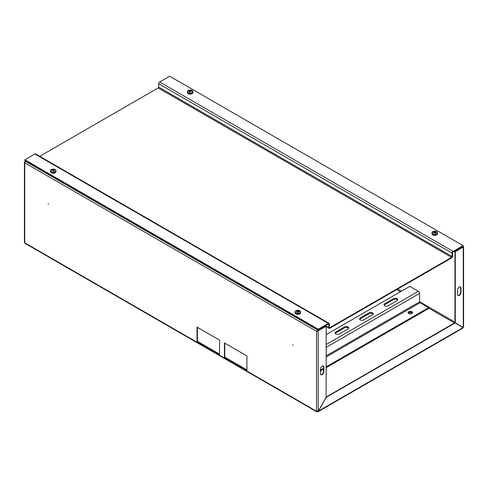 <?xml version="1.0" encoding="UTF-8"?>
<svg xmlns="http://www.w3.org/2000/svg" width="488" height="488" viewBox="0 0 488 488"><rect width="100%" height="100%" fill="white"/><g stroke="black" fill="none" stroke-linecap="round" stroke-linejoin="round"><path stroke-width="0.73" d="M292.91 345.199L292.733 344.62L292.91 345.199M48.367 204.014L48.196 203.435L48.367 204.014M411.878 312.546A2.251 1.299 0 0 0 408.163 313.04A2.251 1.299 0 0 1 411.878 312.546A2.251 1.299 0 0 1 412.415 313.04A2.251 1.299 0 0 0 411.878 312.546M412.262 313.235A2.251 1.299 0 0 0 411.878 312.942A2.251 1.299 0 0 0 408.316 313.235M317.365 411.396L317.993 411.762L318.28 411.195L316.529 411.25L316.529 331.279L317.767 330.071L316.529 331.279L24.742 162.815L24.742 242.786A1.177 0.677 120 0 0 24.986 243.323L316.773 411.787A1.177 0.677 -60 0 1 316.529 411.25L24.742 242.786L24.4 242.255L24.4 162.107L24.742 162.815L25.175 161.144L25.711 160.833M224.437 342.942L224.437 357.344L246.934 370.331L246.934 355.929L224.437 342.942M197.048 327.131L197.048 341.533L219.545 354.52L219.545 340.118L197.048 327.131M246.934 369.935L224.779 357.143L224.779 343.137M219.545 354.123L197.39 341.332L197.39 327.326M317.365 411.726A1.177 0.677 -60 0 1 316.773 411.787M463.258 246.568L463.258 247.062L462.825 246.318L463.258 246.568L454.853 251.32L454.853 250.966M462.911 246.763L454.944 251.466L454.944 322.599L463.258 327.399L463.258 326.539M462.825 246.367L462.825 246.714M454.548 251.143L454.853 251.32M24.4 162.107L25.175 161.144L317.767 330.071L318.304 329.76M317.767 330.467L325.74 325.862L328.857 327.661A1.385 0.799 120 0 0 329.144 328.296A1.385 0.799 120 0 0 329.833 328.229L451.613 257.92A1.385 0.799 120 0 0 452.596 256.224L452.596 252.839A0.689 0.397 120 0 1 453.084 251.991L463.106 246.202L463.106 245.635L169.659 76.213L159.631 82.002A1.385 0.799 -60 0 0 158.655 83.698L158.655 87.084A0.689 0.397 -60 0 1 158.167 87.931L451.613 257.353L329.833 327.668L329.345 327.381A0.689 0.397 120 0 0 329.833 327.668M325.74 325.514L325.74 325.862M455.286 322.794L455.286 251.668L463.258 247.062L462.911 246.867M461.007 292.483L461.007 287.963A2.422 1.397 120 0 0 460.507 286.859A2.422 1.397 120 0 0 458.641 287.505A2.422 1.397 120 0 0 457.579 289.939L457.579 294.459A2.422 1.397 120 0 0 458.086 295.569A2.422 1.397 120 0 0 459.946 294.917A2.422 1.397 120 0 0 461.007 292.483L460.666 292.281A2.422 1.397 -60 0 1 459.714 294.599A2.422 1.397 -60 0 1 457.927 295.447M460.318 286.779A2.422 1.397 -60 0 1 460.666 287.767L460.666 292.281M455.286 251.668L454.944 251.466M317.365 411.329L317.938 411L317.365 411.329M326.167 397.043L454.853 322.745L463.167 327.546L462.423 327.979M455.194 322.946L326.167 397.342L318.194 411.146L318.194 330.815L317.853 330.614L325.825 326.014L326.167 326.21L326.167 397.342M463.167 327.546L318.28 411.195L326.252 397.391M316.529 331.279L318.194 330.815L326.167 326.21M316.871 331.084L317.853 330.614M323.867 371.661L323.867 367.141A2.422 1.397 120 0 0 323.367 366.03A2.422 1.397 120 0 0 321.5 366.683A2.422 1.397 120 0 0 320.445 369.117L320.445 373.637A2.422 1.397 120 0 0 320.945 374.741A2.422 1.397 120 0 0 322.812 374.095A2.422 1.397 120 0 0 323.867 371.661L323.526 371.459A2.422 1.397 -60 0 1 322.58 373.777A2.422 1.397 -60 0 1 320.787 374.625M323.184 365.957A2.422 1.397 -60 0 1 323.526 366.945L323.526 371.459M197.39 341.332L197.048 341.533M224.779 357.143L224.437 357.344M408.7 313.534A2.251 1.299 0 0 0 411.146 313.815A2.251 1.299 0 0 0 412.537 312.613A2.251 1.299 0 0 0 411.878 311.698A2.251 1.299 0 0 0 409.426 311.417A2.251 1.299 0 0 0 408.041 312.613A2.251 1.299 0 0 0 408.7 313.534M396.957 298.711A2.422 1.397 0 0 0 393.535 298.711L384.733 303.792A2.422 1.397 0 0 0 384.025 304.78A2.422 1.397 0 0 0 385.52 306.074A2.422 1.397 0 0 0 388.155 305.769L396.957 300.687A2.422 1.397 0 0 0 397.671 299.699A2.422 1.397 0 0 0 396.957 298.711M397.555 300.12A2.422 1.397 0 0 0 396.957 299.553A2.422 1.397 0 0 0 393.535 299.553L384.733 304.64A2.422 1.397 0 0 0 384.135 305.201M372.509 312.826A2.422 1.397 0 0 0 369.08 312.826L360.278 317.908A2.422 1.397 0 0 0 359.571 318.896A2.422 1.397 0 0 0 361.065 320.189A2.422 1.397 0 0 0 363.7 319.884L372.509 314.803A2.422 1.397 0 0 0 373.216 313.815A2.422 1.397 0 0 0 372.509 312.826M373.1 314.241A2.422 1.397 0 0 0 372.509 313.674A2.422 1.397 0 0 0 369.08 313.674L360.278 318.755A2.422 1.397 0 0 0 359.686 319.323M348.054 326.948A2.422 1.397 0 0 0 344.632 326.948L335.823 332.029A2.422 1.397 0 0 0 335.116 333.017A2.422 1.397 0 0 0 336.61 334.31A2.422 1.397 0 0 0 339.251 334.005L348.054 328.924A2.422 1.397 0 0 0 348.761 327.936A2.422 1.397 0 0 0 348.054 326.948M348.645 328.357A2.422 1.397 0 0 0 348.054 327.79A2.422 1.397 0 0 0 344.632 327.79L335.823 332.877A2.422 1.397 0 0 0 335.232 333.438M326.167 367.678L428.629 308.52L428.629 307.672L420.07 302.731A0.689 0.397 60 0 1 419.582 301.883L419.582 293.416A1.726 1 60 0 0 418.356 291.299L409.798 286.352L326.167 334.64M320.445 370.984L323.526 369.202M320.445 370.136L323.526 368.355M326.167 366.83L428.629 307.672M451.613 257.353A0.689 0.397 120 0 0 452.101 256.505L452.101 253.119L158.655 83.698M328.857 324.276A0.689 0.397 120 0 0 328.369 323.995L328.857 324.276L328.857 327.661M329.058 323.361L35.612 153.94A1.385 0.799 -60 0 0 34.916 154.007L24.894 159.796L318.341 329.217L328.369 323.428A1.385 0.799 120 0 1 329.058 323.361A1.385 0.799 120 0 1 329.345 323.995L329.345 327.381M39.723 156.312L158.167 87.931M24.894 159.796L24.894 160.363L318.341 329.784L328.369 323.995M318.341 329.217L318.341 329.784M463.106 245.635L453.084 251.424A1.385 0.799 120 0 0 452.101 253.119M299.559 310.649A2.666 1.537 -0 0 0 298.54 310.325A2.666 1.537 -0 0 0 295.209 312.174A2.666 1.537 -0 0 0 299.644 312.912A2.666 1.537 -0 0 0 298.54 310.325A2.666 1.537 -0 0 0 297.058 310.325L297.058 310.325A2.666 1.537 -0 0 0 295.801 310.789A2.666 1.537 -0 0 0 296.039 312.96A2.666 1.537 -0 0 0 299.797 312.82A2.666 1.537 -0 0 0 299.559 310.649M295.264 311.326A2.769 1.598 -0 0 0 295.033 311.966L295.033 312.839A2.769 1.598 -0 0 0 296.82 314.333A2.769 1.598 -0 0 0 299.876 313.894A2.769 1.598 -0 0 0 300.565 312.839L300.565 311.966A2.769 1.598 -0 0 0 300.334 311.326M298.375 312.344L298.461 311.009A0.695 0.403 0 0 1 298.485 311.21A4.483 2.745 -123.3 0 1 299.065 311.649A4.447 1 136.4 0 0 298.595 311.954A4.483 2.745 56.7 0 0 298.015 311.515A0.695 0.403 -0 0 1 297.668 311.527A4.483 2.416 -63.1 0 0 297.161 312.009A4.447 1.293 -141.8 0 0 296.887 311.863A4.447 1.293 -141.8 0 0 296.625 311.734A4.483 2.416 116.9 0 1 297.137 311.259A0.695 0.403 -0 0 1 297.113 311.057L297.222 312.479M298.461 311.009A4.483 2.416 -63.1 0 1 298.973 310.819A4.447 3.581 87.7 0 0 298.711 310.667A4.447 3.581 87.7 0 0 298.436 310.545A4.483 2.416 116.9 0 0 297.93 310.74A0.695 0.403 0 0 0 297.582 310.752A4.483 2.745 -123.3 0 0 297.003 310.6A4.447 3.294 -91.9 0 0 296.533 310.905A4.483 2.745 56.7 0 1 297.113 311.057M297.93 310.74L297.839 312.07M298.436 310.545L298.107 311.582M298.485 311.21L298.436 311.826M297.68 312.076L297.582 310.752M297.003 310.6L297.43 311.74M436.937 231.867A2.666 1.537 0 0 0 435.485 231.263A2.666 1.537 0 0 0 434.003 231.263L434.003 231.263A2.666 1.537 0 0 0 433.228 231.477A2.666 1.537 0 0 0 432.551 233.612A2.666 1.537 0 0 0 436.254 234.008A2.666 1.537 0 0 0 436.937 231.867M432.209 232.264A2.769 1.598 0 0 0 431.978 232.904L431.978 233.776A2.769 1.598 0 0 0 433.454 235.192A2.769 1.598 0 0 0 436.315 235.094A2.769 1.598 0 0 0 437.51 233.776L437.51 232.904A2.769 1.598 0 0 0 437.272 232.264M435.43 232.136L435.436 232.044A0.695 0.403 0 0 1 435.375 232.239A4.483 2.08 -111.7 0 1 435.815 232.752A4.447 1.531 147.2 0 0 435.229 232.983A4.483 2.08 68.3 0 0 434.79 232.471A0.695 0.403 0 0 1 434.448 232.434A4.483 3.013 -50.1 0 0 433.814 232.831A4.447 0.701 -131.8 0 0 433.606 232.654A4.447 0.701 -131.8 0 0 433.411 232.495A4.483 3.013 129.9 0 1 434.045 232.099A0.695 0.403 0 0 0 434.045 232.099A0.695 0.403 0 0 1 434.106 231.904L434.149 232.611M435.436 232.044A4.483 3.013 -50.1 0 1 436.077 231.934A4.447 2.989 95.5 0 0 435.875 231.751A4.447 2.989 95.5 0 0 435.668 231.593A4.483 3.013 129.9 0 0 435.034 231.702A0.695 0.403 0 0 0 434.692 231.666A4.483 2.08 -111.7 0 0 434.259 231.446A4.447 3.819 -83.2 0 0 433.667 231.678A4.483 2.08 68.3 0 1 434.106 231.904M435.034 231.702L434.924 233.026M435.668 231.593L435.485 232.032M435.369 232.306L435.137 232.868M434.094 232.642L434.045 232.099M435.375 232.239L435.302 233.453M434.771 233.008L434.692 231.666M434.259 231.446L434.527 232.453M187.935 90.744A2.666 1.537 -0 0 0 188.795 92.866A2.666 1.537 -0 0 0 192.467 92.366A2.666 1.537 -0 0 0 191.607 90.249A2.666 1.537 -0 0 0 190.942 90.079L190.942 90.079A2.666 1.537 -0 0 0 189.46 90.079L189.46 90.079A2.666 1.537 -0 0 0 187.935 90.744M187.666 91.079A2.769 1.598 -0 0 0 187.435 91.72L187.435 92.592A2.769 1.598 -0 0 0 188.74 93.952A2.769 1.598 -0 0 0 191.546 93.989A2.769 1.598 -0 0 0 192.967 92.592L192.967 91.72A2.769 1.598 -0 0 0 192.736 91.079M190.784 91.378L190.82 90.701A0.695 0.403 -0 0 1 190.899 90.896A4.483 3.111 -132.9 0 1 191.552 91.274A4.447 0.567 129.9 0 0 191.375 91.439A4.447 0.567 129.9 0 0 191.18 91.622A4.483 3.111 47.1 0 0 190.521 91.244A0.695 0.403 -0 0 1 190.186 91.287A4.483 1.928 -70.3 0 0 189.777 91.811A4.447 1.616 -149.6 0 0 189.173 91.591A4.483 1.928 109.7 0 1 189.582 91.073A0.695 0.403 0 0 1 189.503 90.878L189.509 90.933M190.82 90.701A4.483 1.928 -70.3 0 1 191.229 90.463A4.447 3.904 81 0 0 190.619 90.249A4.483 1.928 109.7 0 0 190.216 90.481A0.695 0.403 -0 0 0 189.881 90.53A4.483 3.111 -132.9 0 0 189.222 90.439A4.447 2.855 -96.9 0 0 189.027 90.597A4.447 2.855 -96.9 0 0 188.844 90.786A4.483 3.111 47.1 0 1 189.503 90.878M189.991 91.848L189.881 90.53M189.222 90.439L189.405 90.859M189.594 91.287L189.808 91.774M190.899 90.896L190.851 91.421M190.216 90.481L190.143 91.823M190.619 90.249L190.369 91.28M189.649 92.287L189.582 91.073M52.686 169.116A2.666 1.537 0 0 0 52.515 169.141L52.515 169.141A2.666 1.537 0 0 0 50.654 170.952A2.666 1.537 0 0 0 53.832 172.124A2.666 1.537 0 0 0 55.864 170.288A2.666 1.537 0 0 0 53.997 169.141A2.666 1.537 0 0 0 52.698 169.116A4.496 4.496 0 0 0 52.515 169.141L50.49 170.782A2.769 1.598 0 0 0 50.557 171.129A2.769 1.598 0 0 0 53.558 172.374A2.769 1.598 0 0 0 56.022 170.782A2.769 1.598 0 0 0 55.961 170.44M50.728 170.141A2.769 1.598 0 0 0 50.49 170.782L50.49 171.654A2.769 1.598 0 0 0 50.557 172.002A2.769 1.598 0 0 0 53.558 173.246A2.769 1.598 0 0 0 56.022 171.654L55.949 170.385L53.997 169.141A4.496 4.496 0 0 0 52.692 169.116M53.503 170.916L53.479 169.568A0.695 0.403 0 0 1 53.765 169.671A4.483 3.575 159.1 0 1 54.522 169.72A4.447 1.842 106.2 0 1 54.674 170.123A4.483 3.575 -20.9 0 0 53.918 170.074A0.695 0.403 0 0 1 53.735 170.245A4.483 0.787 -97.2 0 1 53.9 170.824A4.447 2.025 167.5 0 0 53.552 170.861A4.447 2.025 167.5 0 0 53.204 170.91A4.483 0.787 82.8 0 0 53.04 170.33A0.695 0.403 0 0 1 52.747 170.227A4.483 3.575 -20.9 0 0 51.996 170.464A4.447 0.445 -118.5 0 1 51.838 170.062L52.082 170.428M53.479 169.568A4.483 0.787 -97.2 0 0 53.308 169.275A4.447 4.319 -53.9 0 0 52.612 169.36A4.483 0.787 82.8 0 1 52.783 169.653A0.695 0.403 0 0 0 52.594 169.824A4.483 3.575 159.1 0 0 51.838 170.062M52.783 169.653L52.795 170.251M53.308 169.275L53.485 170.867M53.735 170.245L53.704 171.447M53.765 169.671L53.637 170.965M54.522 169.72L54.32 170.086M52.637 170.251L52.594 169.824M396.689 289.628L400.41 291.775M428.629 308.068L454.45 322.977M454.944 322.129L419.582 301.718M401.386 291.214L397.671 289.067M463.258 247.062L463.258 327.399M323.526 366.945L323.867 367.141M460.666 287.767L461.007 287.963M393.535 299.553L393.535 298.711M369.08 313.674L369.08 312.826M344.632 327.79L344.632 326.948M419.582 301.883L326.167 355.819M326.167 347.346L419.582 293.416M326.167 344.522L418.356 291.299M326.167 356.948L420.07 302.731M335.823 332.877L335.823 332.029M360.278 318.755L360.278 317.908M384.733 304.64L384.733 303.792M452.101 256.505L158.655 87.084M34.916 154.007L328.369 323.428M453.084 251.424L159.631 82.002M299.876 313.022A2.769 1.598 -0 0 0 300.565 311.966L298.54 310.325A4.496 4.496 0 0 0 297.058 310.325L295.771 310.801L295.033 311.966A2.769 1.598 -0 0 0 296.82 313.461A2.769 1.598 -0 0 0 299.876 313.022M436.315 234.222A2.769 1.598 0 0 0 437.51 232.904L435.485 231.263A4.496 4.496 0 0 0 434.003 231.263L433.222 231.477L431.978 232.904A2.769 1.598 0 0 0 433.454 234.319A2.769 1.598 0 0 0 436.315 234.222M187.435 91.72A2.769 1.598 -0 0 0 188.74 93.08A2.769 1.598 -0 0 0 191.546 93.117A2.769 1.598 -0 0 0 192.967 91.72L190.942 90.079A4.496 4.496 0 0 0 189.46 90.079L187.435 91.72M463.6 326.966L463.6 246.818M317.993 411.762L462.972 328.058M326.167 326.582L329.144 328.296"/></g></svg>
